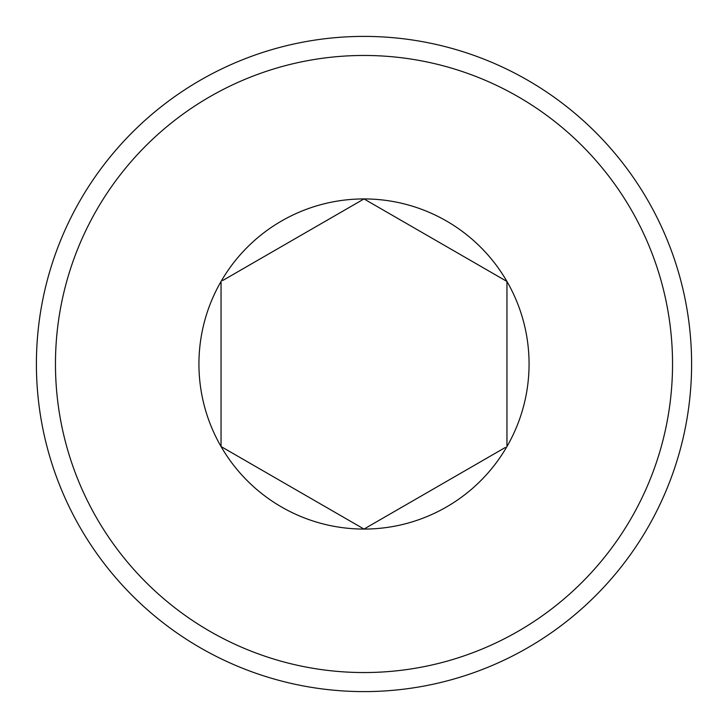 <?xml version="1.0" encoding="UTF-8"?>
<svg xmlns="http://www.w3.org/2000/svg" width="728" height="728" viewBox="0 0 728 728"><rect width="100%" height="100%" fill="white"/><g stroke="black" fill="none" stroke-linecap="round" stroke-linejoin="round"><path stroke-width="1.09" d="M222.741 280.489L364 198.935L506.952 281.463L506.952 446.537L506.952 281.463A165.065 165.065 0 0 1 364 529.065L221.048 446.537A165.065 165.065 0 0 1 221.048 281.463L221.048 446.537L221.048 281.463A165.065 165.065 0 0 1 506.952 281.463M364 36.4A327.6 327.6 0 0 1 647.711 527.8A327.6 327.6 0 0 1 80.289 527.8A327.6 327.6 0 0 1 364 36.4M364 55.465A308.536 308.536 0 0 1 631.203 518.272A308.536 308.536 0 0 1 96.797 518.272A308.536 308.536 0 0 1 364 55.465M505.259 447.511L364 529.065A165.065 165.065 0 0 1 221.048 446.537"/></g></svg>
